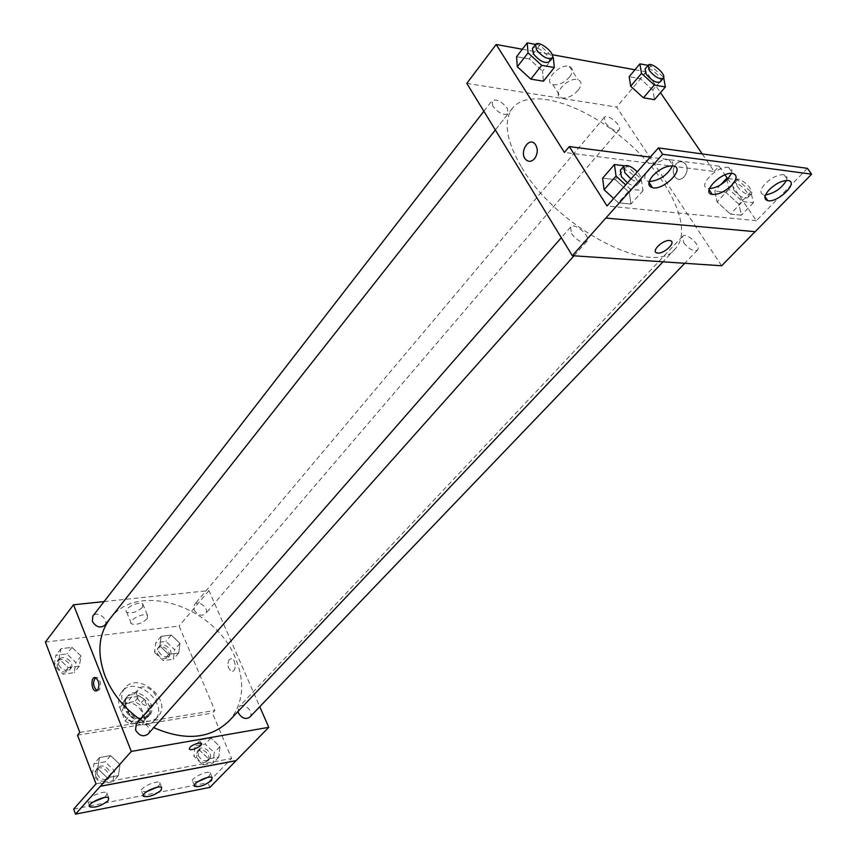 <?xml version="1.0" encoding="UTF-8"?>
<svg xmlns="http://www.w3.org/2000/svg" width="857" height="857" viewBox="0 0 857 857"><rect width="100%" height="100%" fill="white"/><g stroke="black" fill="none" stroke-linecap="round" stroke-linejoin="round"><path stroke-width="0.64" stroke-dasharray="4.29 3.21" d="M137.216 697.93C142.369 706.082 148.186 708.032 154.689 703.758C162.273 695.852 144.822 680.779 138.106 689.435L136.499 693.292L137.216 697.93M123.279 714.17C128.346 722.258 134.121 724.154 140.591 719.859C148.175 711.942 130.95 697.062 124.222 705.718L122.594 709.564L123.279 714.17M121.973 703.511L134.785 701.551L139.68 704.593L144.972 717.77L142.958 721.937L130.114 724.026L125.154 720.962L119.884 707.646L121.801 703.704L126.547 698.123L139.391 696.184L134.785 701.551M142.958 721.937L147.618 716.623L134.753 718.691L130.114 724.026M125.154 720.962L129.771 715.606L124.469 702.258L119.884 707.646M129.771 715.606L134.753 718.691M147.618 716.623L149.643 712.456L144.972 717.77M139.391 696.184L144.297 699.248L149.643 712.456M126.547 698.123L124.469 702.258M142.166 720.041C130.789 722.505 118.545 705.729 126.022 698.016C134.999 686.446 158.095 706.393 147.95 716.955L142.166 720.041M143.73 718.252L149.514 715.177C159.659 704.615 136.531 684.636 127.554 696.205C125.122 699.291 124.715 703.051 126.343 707.475C130.178 715.081 135.963 718.68 143.73 718.252M144.297 699.248L139.68 704.593M120.141 708.439C125.315 723.062 146.901 730.164 154.881 720.062C170.189 704.197 135.417 674.159 121.94 691.61C118.33 696.216 117.73 701.819 120.141 708.439M123.226 704.808C128.432 719.462 150.061 726.607 158.042 716.495C173.339 700.64 138.48 670.517 125.015 687.967C121.394 692.574 120.805 698.187 123.226 704.808M79.808 732.435L214.861 710.474L212.429 713.088L231.604 758.466L207.962 782.687L209.901 787.39M45.389 642.075L179.092 626.028L214.861 710.474M59.015 658.862L60.943 648.717L71.967 647.356L81.094 656.034L79.283 666.178L68.228 667.646L59.015 658.862L60.943 648.717L71.967 647.356L81.094 656.034L79.283 666.178L68.228 667.646L59.015 658.862L54.173 665.128M159.82 645.942L161.159 636.312L171.218 635.069L179.97 643.35L178.738 652.98L168.658 654.309L159.82 645.942L161.159 636.312L171.218 635.069L179.97 643.35L178.738 652.98L168.658 654.309L159.82 645.942L154.485 652.284L155.835 642.675L165.872 641.4L174.582 649.66L173.328 659.269L163.269 660.629L154.485 652.284M104.811 625.289C109.653 619.718 97.066 610.066 92.824 616.108M147.929 734.17C153.446 728.514 141.201 717.663 136.284 723.833M104.083 601.571L208.969 590.591L259.757 706.714M249.698 717.202C254.893 712.285 243.677 701.444 239.028 706.886L237.957 711.535M194.068 609.895C197.56 615.187 201.352 616.515 205.434 613.891C210.061 608.995 198.535 599.247 194.464 604.614L194.068 609.895M228.851 721.176C243.388 704.004 245.563 682.933 235.343 657.951C215.011 606.477 137.902 580.575 110.082 618.593L109.696 619.097M140.045 719.526L153.735 727.647M142.455 607.345L142.808 604.003C139.22 600.436 122.39 609.156 126.74 612.316C131.635 613.837 136.874 612.177 142.455 607.345M208.969 590.591L179.092 626.028M229.194 659.536C226.901 664.668 227.748 668.556 231.733 671.224C236.532 672.306 236.2 659.194 231.411 658.679L229.194 659.536L231.401 658.679C236.2 659.194 236.532 672.306 231.722 671.224C227.737 668.556 226.901 664.668 229.194 659.536M147.19 618.754C141.576 623.575 136.327 625.256 131.432 623.789C127.104 620.682 143.997 611.941 147.565 615.444L147.19 618.754M201.277 743.276L198.417 743.105C192.836 744.647 189.783 746.597 189.258 748.964M97.077 690.656L99.358 689.842C101.522 684.443 100.708 680.276 96.916 677.351L95.459 677.641M144.362 721.937L142.005 724.626L212.429 713.088M77.516 735.177L142.005 724.626M73.681 809.104L89.535 805.987M89.621 805.966L207.962 782.687M154.528 720.287L152.15 722.965M200.752 739.795L210.908 738.016L219.917 746.576L218.867 757.01L208.69 758.895L199.595 750.25L200.752 739.795L210.908 738.016L219.917 746.576L218.867 757.01L208.69 758.895L199.595 750.25L200.752 739.795L195.085 745.847L205.219 744.037L214.186 752.564L213.114 762.987L202.959 764.883L193.907 756.27L195.085 745.847M99.466 757.577L110.617 755.628L120.034 764.605L118.373 775.649L107.189 777.717L97.687 768.633L99.466 757.577L110.617 755.628L120.034 764.605L118.373 775.649L107.189 777.717L97.687 768.633L99.466 757.577L94.034 763.833L105.165 761.852L114.527 770.786L112.856 781.809L101.694 783.898L92.792 775.392M96.016 783.855L231.604 758.466M103.976 797.61L106.257 795.682L106.793 792.896C103.526 789.726 83.9 799.099 88.078 801.841L92.835 802.173M207.201 777.578L209.515 775.703L210.233 772.821C207.04 770.036 188.765 779.281 192.793 781.638L197.817 781.67M156.852 787.337L159.134 785.451L159.756 782.612C156.52 779.645 137.613 788.954 141.716 791.493L146.59 791.686M521.667 167.34C557.071 228.626 653.987 278.225 675.252 248.83C693.988 228.937 669.392 177.999 626.253 141.041C583.413 103.729 529.444 86.814 512.475 108.228C503.102 121.148 506.166 140.848 521.667 167.34M492.807 106.139L491.993 100.74C496.417 98.716 501.516 101.233 507.323 108.282L508.147 113.735C503.723 115.738 498.603 113.21 492.807 106.139M683.65 242.649C688.953 249.194 693.559 251.669 697.448 250.062C701.808 246.184 686.189 231.765 682.558 236.307L683.65 242.649M571.448 233.629C577.2 240.849 582.332 243.442 586.841 241.385C591.63 236.746 574.576 221.77 570.569 227.105L571.448 233.629M605.278 122.744C610.623 129.171 615.208 131.592 619.054 130.007C622.857 126.236 607.388 113.028 604.281 117.409L605.278 122.744M466.808 83.397L616.644 107.061L721.626 265.777M755.124 231.636L605.845 218.01M652.809 90.039L640.243 78.63L629.177 76.669L640.243 78.63L652.809 90.039L654.469 99.648L652.809 90.039L663.661 77.569M529.176 58.929L516.567 56.691L529.176 58.929L542.513 71.099L529.176 58.929L539.835 45.196L552.572 56.798M543.445 81.211L542.513 71.099L543.445 81.211M702.215 153.928L714.16 171.464L564.409 152.45M634.951 69.771L646.339 71.849L660.49 92.642M522.288 49.245L552.229 54.709M569.551 77.034C573.365 71.742 573.269 68.206 569.284 66.418C559.685 62.968 542.513 82.004 552.754 84.607C558.421 85.507 564.024 82.979 569.551 77.034M646.339 71.849L616.644 107.061M675.905 164.158C672.531 168.872 672.381 173.318 675.455 177.495C681.69 184.491 691.588 169.975 684.936 163.505C682.022 160.934 679.023 161.159 675.905 164.158C679.012 161.148 682.022 160.934 684.936 163.505C691.588 169.975 681.679 184.48 675.455 177.495C672.381 173.318 672.531 168.872 675.905 164.158M714.16 171.464L719.077 166.162L725.001 174.839M727.507 178.502L756.367 220.688L807.455 168.336M534.607 158.641C537.971 153.521 538.142 148.668 535.111 144.083L535.111 144.083M578.175 90.253C572.583 96.198 566.959 98.737 561.292 97.88C551.062 95.352 568.395 76.348 577.982 79.722C581.957 81.469 582.021 84.982 578.175 90.253M670.067 240.624L669.499 240.538M719.077 166.162L650.238 157.163M618.368 202.777L630.956 204.052L629.274 192.45L615.219 179.606L602.621 178.17L615.219 179.606L629.274 192.45L630.956 204.052L618.368 202.777L613.687 198.492L618.368 202.777L630.431 189.204L625.706 184.898M730.421 214.1L741.38 215.203L738.991 204.287L725.793 192.289L714.813 191.025L717.041 201.92L730.421 214.1L717.041 201.92L714.813 191.025L725.793 192.289L738.991 204.287L741.38 215.203L730.421 214.1L742.462 201.524L728.975 189.258L726.961 179.863M756.367 220.688L607.045 205.991M731.503 173.393C732.606 170.061 731.632 168.079 728.579 167.426C717.523 164.994 696.387 186.944 708.203 188.401L709.478 188.519M786.383 180.463C787.658 177.217 786.855 175.289 783.994 174.667C778.124 174.464 771.868 177.485 765.205 183.752C759.988 189.751 759.506 193.446 763.78 194.839L765.537 194.935M672.445 165.83C673.388 162.391 672.231 160.323 668.953 159.627C662.225 159.338 655.466 162.584 648.663 169.397C643.521 175.867 643.446 179.895 648.438 181.47L649.178 181.577M535.625 44.414L539.835 45.196M549.016 61.897C553.001 57.644 535.625 43.611 532.443 48.506M553.29 57.44L542.513 71.099M648.063 65.368L650.977 65.903L663.618 77.387M660.19 81.876C663.854 78.298 647.978 64.757 645.053 68.956M650.977 65.903L640.243 78.63M624.432 165.765L627.056 166.087L641.229 179.017L643.018 190.597L630.431 189.204M627.495 182.884C631.995 185.851 635.198 186.547 637.105 184.951C641.722 180.538 624.1 165.101 620.307 170.222M641.229 179.017L629.274 192.45M643.018 190.597L630.956 204.052M627.056 166.087L615.219 179.606M630.956 178.963C635.466 181.952 638.679 182.648 640.575 181.052C641.925 178.963 640.832 175.878 637.287 171.807M728.182 178.577L737.631 179.745L750.914 191.829L753.41 202.723L742.462 201.524M733.667 189.815C739.205 196.467 743.887 199.081 747.7 197.646C751.868 193.982 735.745 179.167 732.317 183.505L733.667 189.815M750.914 191.829L738.991 204.287M753.41 202.723L741.38 215.203M728.975 189.258L717.041 201.92M720.705 184.726L714.813 191.025M737.631 179.745L725.793 192.289M737.106 186.173C742.665 192.846 747.347 195.46 751.15 194.036C755.306 190.383 739.152 175.546 735.745 179.874L737.106 186.173M54.045 664.796L55.866 655.316L66.857 653.923L75.941 662.568L74.109 672.691L63.086 674.191L54.505 666.007M58.608 664.839C62.197 670.442 66.257 671.652 70.767 668.471C75.609 662.879 63.407 653.548 59.144 659.601L58.608 664.839M81.094 656.034L75.941 662.568M79.283 666.178L74.109 672.691M68.228 667.646L63.086 674.191M60.943 648.717L55.866 655.316M71.967 647.356L66.857 653.923M57.162 666.703C60.74 672.306 64.789 673.506 69.31 670.324C74.152 664.732 61.95 655.423 57.698 661.465L57.162 666.703M158.759 651.727C162.102 656.901 165.808 658.165 169.879 655.487C174.517 650.57 163.333 641.122 159.231 646.489L158.759 651.727M179.97 643.35L174.582 649.66M178.738 652.98L173.328 659.269M168.658 654.309L163.269 660.629M161.159 636.312L155.835 642.675M171.218 635.069L165.872 641.4M157.238 653.527C160.58 658.701 164.287 659.954 168.347 657.287C172.985 652.359 161.812 642.921 157.72 648.299L157.238 653.527M92.352 774.214L94.034 763.833M96.991 773.989C100.419 779.624 104.436 780.909 109.032 777.835C114.538 772.178 102.722 761.691 97.794 767.861L96.991 773.989M120.034 764.605L114.527 770.786M118.373 775.649L112.856 781.809M107.189 777.717L101.694 783.898M97.687 768.633L92.492 774.578M110.617 755.628L105.165 761.852M95.438 775.756C98.866 781.391 102.872 782.666 107.468 779.591C112.974 773.935 101.18 763.458 96.252 769.629L95.438 775.756M198.224 755.488C201.438 760.684 205.102 762.002 209.226 759.441C214.421 754.503 203.591 743.994 198.92 749.436L198.224 755.488M219.917 746.576L214.186 752.564M218.867 757.01L213.114 762.987M208.69 758.895L202.959 764.883M199.595 750.25L193.907 756.27M210.908 738.016L205.219 744.037M196.607 757.192C199.81 762.387 203.473 763.705 207.598 761.134C212.793 756.195 201.973 745.708 197.303 751.15L196.607 757.192M140.591 719.859L154.689 703.758M124.222 705.718L138.106 689.435M127.554 696.205L126.022 698.016M149.514 715.177L147.95 716.955M126.375 698.316L121.801 703.704M125.015 687.967L121.94 691.61M158.042 716.495L154.881 720.062M126.74 612.316L131.432 623.789M142.808 604.003L147.565 615.444M95.256 677.587L96.916 677.351M141.716 791.493L143.215 795.339M159.756 782.612L161.705 787.497M192.793 781.638L194.325 785.376M210.233 772.821L212.204 777.578M88.078 801.841L89.556 805.784M106.793 792.896L108.71 797.91M512.475 108.228L110.082 618.593M675.252 248.83L662.986 261.814M495.346 129.975L508.147 113.735M483.862 111.239L491.993 100.74M682.558 236.307L239.028 706.886M697.448 250.062L684.775 263.281M570.569 227.105L561.314 237.7M586.841 241.385L574.008 255.793M604.281 117.409L194.464 604.614M619.054 130.007L205.434 613.891M552.754 84.607L561.292 97.88M569.284 66.418L577.982 79.722M648.438 181.47L648.985 182.305M668.953 159.627L673.152 165.915M763.78 194.839L765.012 196.607M783.994 174.667L788.129 180.538M708.203 188.401L709.125 189.761M728.579 167.426L732.746 173.5M640.575 181.052L637.105 184.951M735.745 179.874L732.317 183.505M751.15 194.036L747.7 197.646M59.144 659.601L57.698 661.465M70.767 668.471L69.31 670.324M159.231 646.489L157.72 648.299M169.879 655.487L168.347 657.287M97.794 767.861L96.252 769.629M109.032 777.835L107.468 779.591M198.92 749.436L197.303 751.15M209.226 759.441L207.598 761.134"/><path stroke-width="1.29" d="M259.757 706.714L268.777 727.325L131.292 751.428L75.555 814.15L73.681 809.104L96.016 783.855L77.516 735.177L79.808 732.435L45.389 642.075L73.52 604.774L104.083 601.571M97.698 690.078L95.63 690.946C91.035 690.346 90.638 676.312 95.256 677.587C99.048 680.512 99.862 684.679 97.698 690.078M131.292 751.428L73.52 604.774M483.862 111.239L92.824 616.108L92.363 621.4C96.113 627.142 100.258 628.438 104.811 625.289L495.346 129.975M561.314 237.7L136.284 723.833L135.567 730.057C139.166 735.842 143.29 737.213 147.929 734.17L574.008 255.793M237.957 711.535L238.428 713.003C241.803 718.327 245.563 719.73 249.698 717.202L684.775 263.281M109.696 619.097C98.437 634.598 96.895 653.58 105.068 676.034C112.106 693.281 123.772 707.786 140.045 719.526M153.735 727.647C184.962 741.166 209.997 739.002 228.851 721.176L662.986 261.814M198.417 743.105L201.277 743.276C204.202 744.937 191.914 751.268 189.547 749.318C189.14 747.047 192.097 744.979 198.417 743.105M268.777 727.325L236.104 760.62L100.301 786.244M75.555 814.15L209.901 787.39L236.104 760.62M189.258 748.964L189.547 749.307C191.904 751.268 204.202 744.937 201.266 743.276M95.459 677.641C92.545 682.461 93.092 686.8 97.077 690.656M100.323 786.298L236.125 760.673M108.164 800.684L108.71 797.91C105.454 794.782 85.807 804.166 89.964 806.876C95.427 807.926 101.49 805.859 108.164 800.684M211.486 780.438L212.204 777.578C209.022 774.824 190.725 784.069 194.743 786.405C199.606 787.229 205.187 785.237 211.486 780.438M161.073 790.315L161.705 787.497C158.481 784.562 139.541 793.882 143.633 796.399C148.786 797.321 154.603 795.296 161.073 790.315M92.835 802.173L103.976 797.61M197.817 781.67L207.201 777.578M146.59 791.686L156.852 787.337M755.071 231.679L721.626 265.777L572.326 255.686L466.808 83.397L496.16 44.489L522.288 49.245M669.499 240.538L670.067 240.624C677.169 241.792 663.554 254.711 657.148 252.933C650.442 251.894 662.568 239.649 669.499 240.538C662.568 239.639 650.442 251.894 657.148 252.933C663.554 254.711 677.169 241.792 670.067 240.613M496.16 44.489L564.409 152.45L569.316 146.59L607.045 205.991L658.412 147.918L662.654 154.281L572.326 255.686M534.607 158.641C531.544 161.887 528.576 162.166 525.705 159.498C518.881 152.621 528.748 136.284 535.111 144.083C538.132 148.668 537.971 153.521 534.607 158.641C531.554 161.887 528.587 162.166 525.716 159.498L525.716 159.498C518.881 152.621 528.748 136.284 535.111 144.083M643.414 97.816L654.469 99.648L643.414 97.816L630.677 86.236L643.414 97.816L654.319 85.025L641.497 73.381L639.9 63.847L648.063 65.368M629.177 76.669L630.677 86.236L629.177 76.669L639.9 63.847M517.296 66.76L530.837 79.112L543.445 81.211L530.837 79.112L517.296 66.76L516.567 56.691L517.296 66.76L528.041 52.888L527.216 42.85L535.625 44.414M660.49 92.642L702.215 153.928M552.229 54.709L634.951 69.771M725.001 174.839L727.507 178.502M658.412 147.918L807.455 168.336L811.611 174.164L755.167 231.69L605.888 218.074M811.611 174.164L662.654 154.281M731.803 185.155C737.159 178.877 737.481 174.989 732.746 173.5C721.701 171.111 700.48 193.039 712.285 194.443C718.487 194.743 724.99 191.647 731.803 185.155M769.307 189.633C764.058 195.632 763.566 199.306 767.829 200.688C777.867 203.066 799.345 181.92 788.129 180.538C782.259 180.345 775.992 183.387 769.307 189.633M652.82 175.706C647.646 182.166 647.549 186.183 652.541 187.737C664.229 190.511 686.093 167.586 673.152 165.915C666.425 165.637 659.644 168.904 652.82 175.706M650.238 157.163L569.316 146.59M604.089 189.729L613.687 198.492L604.089 189.729L602.621 178.17L604.089 189.729L616.044 176.071L614.458 164.533L624.432 165.765M709.478 188.519C715.616 188.122 721.68 184.994 727.679 179.124L731.503 173.393M765.537 194.935C774.599 193.2 781.552 188.369 786.383 180.463M649.178 181.577C659.644 180.484 667.399 175.235 672.445 165.83M552.572 56.798L553.29 57.44L554.308 67.521L541.688 65.314L528.041 52.888M535.529 44.521L532.443 48.506L533.44 53.862C539.471 61.04 544.656 63.718 549.016 61.897L552.133 57.944C556.097 53.712 538.699 39.636 535.529 44.521L536.536 49.867C542.588 57.055 547.784 59.744 552.133 57.944M554.308 67.521L543.445 81.211M541.688 65.314L530.837 79.112M527.216 42.85L516.567 56.691M663.661 77.569L665.375 86.964L654.319 85.025M648.149 65.261L645.053 68.956L646.221 74.238C651.759 80.751 656.419 83.3 660.19 81.876L663.318 78.212C666.971 74.655 651.074 61.083 648.149 65.261L649.338 70.542C654.898 77.066 659.558 79.626 663.318 78.212M665.375 86.964L654.469 99.648M641.497 73.381L630.677 86.236M625.706 184.898L616.044 176.071M637.287 171.807C631.448 166.226 626.928 164.394 623.735 166.29L620.307 170.222L621.432 176.703L627.495 182.884M614.458 164.533L602.621 178.17M623.735 166.29L624.871 172.771L630.956 178.963M726.961 179.863L726.65 178.395L728.182 178.577M726.65 178.395L720.705 184.726M54.505 666.007L54.045 664.796M92.792 775.392L92.352 774.214M95.63 690.946L96.873 690.763M143.215 795.339L143.633 796.399M194.325 785.376L194.743 786.405M89.556 805.784L89.964 806.876M648.985 182.305L652.541 187.737M765.012 196.607L767.829 200.688M709.125 189.761L712.285 194.443"/></g></svg>
